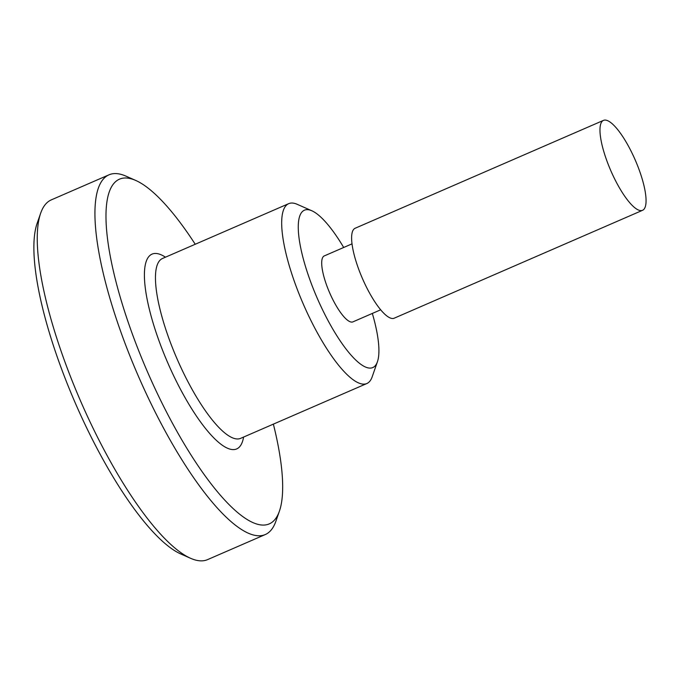 <?xml version="1.0" encoding="UTF-8"?>
<svg xmlns="http://www.w3.org/2000/svg" width="680" height="680" viewBox="0 0 680 680"><rect width="100%" height="100%" fill="white"/><g stroke="black" fill="none" stroke-linecap="round" stroke-linejoin="round"><path stroke-width="1.02" d="M273.368 424.133A187.935 51.068 -113.5 0 1 279.403 511.173L275.885 521.245A196.112 53.286 -113.5 0 1 269.646 531.641A196.112 53.286 -113.5 0 1 265.268 534.557L207.561 559.623A196.112 53.286 -113.5 0 1 190.587 558.297A196.112 53.286 -113.5 0 1 80.554 400.979A196.112 53.286 -113.5 0 1 40.672 213.189A196.112 53.286 -113.5 0 1 46.911 202.793A196.112 53.286 -113.5 0 1 51.297 199.877L108.995 174.819A196.112 53.286 -113.5 0 1 125.97 176.137L135.737 180.446A187.935 51.068 -113.5 0 1 195.237 244.264M265.268 534.557A196.112 53.286 -113.5 0 1 142.12 384.642A196.112 53.286 -113.5 0 1 104.618 177.735A196.112 53.286 -113.5 0 1 108.995 174.819M279.403 511.173A187.935 51.068 -113.5 0 1 273.42 521.135A187.935 51.068 -113.5 0 1 155.006 388.56A187.935 51.068 -113.5 0 1 115.269 181.968A187.935 51.068 -113.5 0 1 135.737 180.446M372.334 313.438A85.799 23.316 -113.5 0 1 377.425 361.76L372.155 376.873A98.056 26.639 -113.5 0 1 369.036 382.067A98.056 26.639 -113.5 0 1 366.851 383.528A98.056 26.639 -113.5 0 1 305.277 308.567A98.056 26.639 -113.5 0 1 286.518 205.113A98.056 26.639 -113.5 0 1 288.711 203.651A98.056 26.639 -113.5 0 1 297.202 204.315L311.839 210.774A85.799 23.316 -113.5 0 1 343.689 247.477M377.425 361.76A85.799 23.316 -113.5 0 1 374.697 366.308A85.799 23.316 -113.5 0 1 320.646 305.787A85.799 23.316 -113.5 0 1 302.498 211.471A85.799 23.316 -113.5 0 1 311.839 210.774M380.681 309.808L352.92 321.87A35.955 9.767 -113.5 0 1 330.344 294.38A35.955 9.767 -113.5 0 1 323.468 256.453A35.955 9.767 -113.5 0 1 324.275 255.918L352.027 243.856M602.387 121.108A49.028 13.319 -113.5 0 1 603.483 120.377A49.028 13.319 -113.5 0 1 633.275 155.686A49.028 13.319 -113.5 0 1 643.645 209.584A49.028 13.319 -113.5 0 1 642.549 210.307A49.028 13.319 -113.5 0 1 612.756 174.998A49.028 13.319 -113.5 0 1 602.387 121.108M642.549 210.307L394.196 318.197A49.028 13.319 -113.5 0 1 363.409 280.712A49.028 13.319 -113.5 0 1 354.034 228.99A49.028 13.319 -113.5 0 1 355.13 228.259L603.483 120.377M190.587 558.297L180.829 553.996A187.935 51.068 -113.5 0 1 75.378 403.231A187.935 51.068 -113.5 0 1 37.162 223.261L40.672 213.189M243.593 437.07A106.224 28.866 -113.5 0 1 172.108 372.47A106.224 28.866 -113.5 0 1 149.651 255.705A106.224 28.866 -113.5 0 1 165.461 257.193M240.593 438.37L240.626 438.353A98.056 26.639 -113.5 0 1 181.033 367.727A98.056 26.639 -113.5 0 1 160.302 259.947A98.056 26.639 -113.5 0 1 162.486 258.485L288.711 203.651M240.626 438.353L366.851 383.528"/></g></svg>
